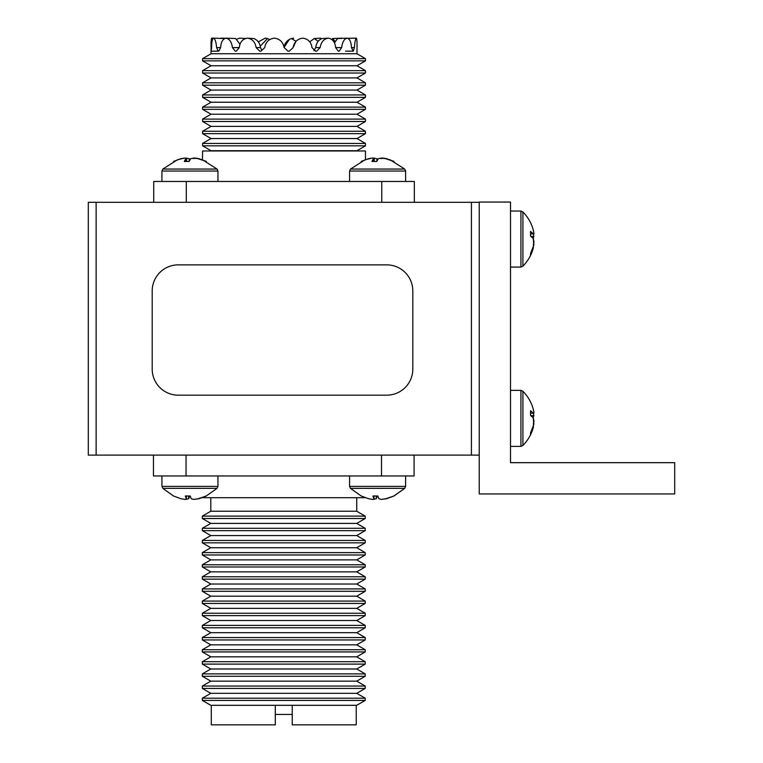 <?xml version="1.0" encoding="UTF-8"?>
<svg xmlns="http://www.w3.org/2000/svg" width="763" height="763" viewBox="0 0 763 763"><rect width="100%" height="100%" fill="white"/><g stroke="black" fill="none" stroke-linecap="round" stroke-linejoin="round"><path stroke-width="1.14" d="M479.231 455.11L471.41 455.11L471.41 202.309L479.231 202.309M96.128 455.11L88.308 455.11L88.308 202.309L96.128 202.309L96.128 455.11L471.41 455.11M96.128 202.309L471.41 202.309M152.199 369.111A26.066 26.066 0 0 0 178.265 395.167L386.755 395.167A26.066 26.066 0 0 0 412.812 369.111L412.812 290.922A26.066 26.066 0 0 0 386.755 264.866L178.265 264.866A26.066 26.066 0 0 0 152.199 290.922L152.199 369.111M479.231 493.947L479.231 202.052L510.504 202.052L510.504 462.674L674.692 462.674L674.692 493.947L479.231 493.947M292.239 714.426L275.3 714.426M365.21 497.695L202.329 497.695M210.798 498.115L210.798 511.229L356.741 511.229L365.21 516.122L202.329 516.122L202.329 518.506L365.21 518.506L365.21 516.122M202.329 700.415L365.21 700.415L356.741 705.308L210.798 705.308L202.329 700.415L202.329 698.202L365.21 698.202L356.741 693.319L210.798 693.319L202.329 698.202M356.741 693.319L365.21 688.426L202.329 688.426L202.329 686.042L365.21 686.042L356.741 681.149L210.798 681.149L202.329 686.042M356.741 681.149L365.21 676.266L202.329 676.266L202.329 673.882L365.21 673.882L356.741 668.989L210.798 668.989L202.329 673.882M356.741 668.989L365.21 664.106L202.329 664.106L202.329 661.721L365.21 661.721L356.741 656.829L210.798 656.829L202.329 661.721M356.741 656.829L365.21 651.936L202.329 651.936L202.329 649.733L365.21 649.733L356.741 644.84L210.798 644.84L202.329 649.733M356.741 644.84L365.21 639.947L202.329 639.947L202.329 637.572L365.21 637.572L356.741 632.68L210.798 632.68L202.329 637.572M356.741 632.68L365.21 627.787L202.329 627.787L202.329 625.402L365.21 625.402L356.741 620.519L210.798 620.519L202.329 625.402M356.741 620.519L365.21 615.627L202.329 615.627L202.329 613.242L365.21 613.242L356.741 608.359L210.798 608.359L202.329 613.242M356.741 608.359L365.21 603.466L202.329 603.466L202.329 601.082L365.21 601.082L356.741 596.189L210.798 596.189L202.329 601.082M356.741 596.189L365.21 591.306L202.329 591.306L202.329 588.922L365.21 588.922L356.741 584.029L210.798 584.029L202.329 588.922M356.741 584.029L365.21 579.136L202.329 579.136L202.329 576.761L365.21 576.761L356.741 571.869L210.798 571.869L202.329 576.761M356.741 571.869L365.21 566.976L202.329 566.976L202.329 564.773L365.21 564.773L356.741 559.88L210.798 559.88L202.329 564.773M356.741 559.88L365.21 554.987L202.329 554.987L202.329 552.612L365.21 552.612L356.741 547.72L210.798 547.72L202.329 552.612M356.741 547.72L365.21 542.827L202.329 542.827L202.329 540.442L365.21 540.442L356.741 535.559L210.798 535.559L202.329 540.442M356.741 535.559L365.21 530.666L202.329 530.666L202.329 528.282L365.21 528.282L356.741 523.389L210.798 523.389L202.329 528.282M186.038 475.959L186.038 455.11L381.5 455.11L381.5 475.959L153.458 475.959L153.458 455.11M211.294 705.308L211.294 724.85L275.3 724.85L275.3 705.308M292.239 705.308L292.239 724.85L356.245 724.85L356.245 705.308M414.08 455.11L414.08 475.959L381.5 475.959M510.504 267.079L520.929 267.079L520.929 211.046L510.504 211.046L520.929 211.046L522.913 211.961C528.101 217.236 531.611 223.445 533.451 230.607L533.976 233.602L533.299 233.888L530.533 231.418L530.533 236.101L533.299 238.561L533.68 244.36M393.861 495.988L385.859 498.754L381.271 499.431L378.887 498.754L377.876 495.988L372.964 495.988L373.975 498.754L372.764 499.431L368.663 498.754L361.176 495.988L350.494 488.368L404.695 488.368L393.861 495.988M373.002 499.345L376.293 498.754L377.304 495.988L377.876 495.988M381.271 499.431L386.517 498.754L394.004 495.988L404.695 488.368L405.611 486.384L349.578 486.384L350.494 488.368M376.293 495.988L376.293 498.754M373.908 498.811L373.908 499.431M373.975 495.988L373.975 498.754M173.544 161.441L180.955 158.666L184.884 157.998L185.791 158.666L184.293 161.441L189.148 161.441L190.645 158.666L194.727 158.132M177.502 159.744L162.843 169.052L177.502 159.744L184.884 157.998M193.297 157.998L197.96 158.666L206.344 161.441L198.943 158.666L195.004 157.998L194.098 158.666M161.928 181.46L161.928 171.036L162.843 169.052L217.045 169.052L202.395 159.744M189.949 159.744L189.243 158.666L185.161 158.132M185.791 161.441L185.791 158.666M186.592 161.441L186.592 157.998M189.243 161.193L189.243 158.666M202.462 159.772L202.586 150.969L365.467 150.969L365.467 159.629L372.535 157.998L373.441 158.666L371.934 161.441L376.788 161.441L378.295 158.666L382.368 158.132M361.195 161.441L368.596 158.666L372.535 157.998M380.947 157.998L385.601 158.666L393.994 161.441L386.583 158.666L382.654 157.998L381.748 158.666M350.494 169.052L404.695 169.052L390.036 159.744L404.695 169.052L405.611 171.036L349.578 171.036L350.494 169.052L365.143 159.744M377.59 159.744L376.893 158.666L372.811 158.132M373.441 161.441L373.441 158.666M374.242 161.441L374.242 157.998M376.893 161.193L376.893 158.666M372.764 499.431L368.663 498.754M206.22 495.988L198.218 498.754L193.63 499.431L191.236 498.754L190.235 495.988L185.323 495.988L186.334 498.754L185.123 499.431L181.022 498.754L173.525 495.988L162.843 488.368L217.045 488.368L206.22 495.988M185.361 499.345L188.652 498.754L189.663 495.988L190.235 495.988M193.63 499.431L198.876 498.754L206.363 495.988M188.652 495.988L188.652 498.754M186.267 498.811L186.267 499.431M186.334 495.988L186.334 498.754M185.123 499.431L181.022 498.754M533.299 238.561L533.976 241.718L533.299 246.449L530.533 253.593L530.533 255.214L533.451 247.508C531.611 254.67 528.101 260.889 522.913 266.163L522.913 211.961C528.101 217.236 531.611 223.445 533.451 230.607M532.822 248.07L533.976 244.522L533.299 244.236M533.299 239.553L533.68 233.764M533.299 230.054L533.976 233.602M530.533 233.888L533.299 233.888M530.972 236.406L533.976 236.406M510.504 446.384L520.929 446.384L520.929 390.351L510.504 390.351L520.929 390.351L522.913 391.266C528.101 396.531 531.611 402.75 533.451 409.912L533.976 412.907L533.299 413.193L530.533 410.723L530.533 415.396L533.299 417.866L533.68 423.665M533.299 417.866L533.976 421.014L533.299 425.754L530.533 432.898L530.533 434.509L533.451 426.813C531.611 433.975 528.101 440.194 522.913 445.468L522.913 391.266C528.101 396.531 531.611 402.75 533.451 409.912M532.822 427.375L533.976 423.827L533.299 423.541M533.299 418.858L533.68 413.069M533.299 409.359L533.976 412.907M530.533 413.193L533.299 413.193M530.972 415.711L533.976 415.711M211.055 48.317L211.055 53.763L356.998 53.763L356.998 47.602C357.122 42.089 356.912 38.932 356.359 38.15C355.434 38.884 354.785 42.041 354.404 47.602L353.269 51.159L351.457 47.602C351.209 42.089 349.778 38.932 347.165 38.15C344.199 38.884 342.358 42.041 341.662 47.602L339.182 51.159L338.324 51.159L335.644 47.602C335.071 42.089 332.639 38.932 328.357 38.15C323.798 38.884 321.061 42.041 320.145 47.602L316.702 51.159L315.529 51.159L311.972 47.602C311.161 42.089 308.099 38.932 302.797 38.15C297.341 38.884 294.117 42.041 293.135 47.602L289.244 51.159L287.937 51.159L284.027 47.44C283.044 42.013 279.821 38.913 274.384 38.15C268.862 38.884 265.638 42.041 264.732 47.602L260.994 51.159L259.754 51.159L256.12 47.602C255.214 42.089 252.324 38.932 247.441 38.15L253.821 38.551C257.646 40.048 259.878 43.062 260.507 47.602L261.785 50.244M247.441 38.15C242.691 38.884 239.963 42.041 239.267 47.602L236.244 51.159L235.271 51.159L232.438 47.602C231.694 42.089 229.568 38.932 226.058 38.15L235.624 38.551L239.859 44.054M269.797 39.552L267.508 38.551L260.851 45.551M296.025 41.297L291.437 38.551C287.193 40.019 284.723 42.976 284.027 47.44L289.358 39.428M211.055 53.763L202.586 58.656L365.467 58.656L365.467 60.859L202.586 60.859L211.055 65.752L356.998 65.752L365.467 60.859M211.055 65.752L202.586 70.644L365.467 70.644L365.467 73.019L202.586 73.019L211.055 77.912L356.998 77.912L365.467 73.019M211.055 77.912L202.586 82.805L365.467 82.805L365.467 85.189L202.586 85.189L211.055 90.072L356.998 90.072L365.467 85.189M211.055 90.072L202.586 94.965L365.467 94.965L365.467 97.349L202.586 97.349L211.055 102.232L356.998 102.232L365.467 97.349M211.055 102.232L202.586 107.125L365.467 107.125L365.467 109.338L202.586 109.338L211.055 114.221L356.998 114.221L365.467 109.338M211.055 114.221L202.586 119.114L365.467 119.114L365.467 121.498L202.586 121.498L211.055 126.391L356.998 126.391L365.467 121.498M211.055 126.391L202.586 131.274L365.467 131.274L365.467 133.659L202.586 133.659L211.055 138.551L356.998 138.551L365.467 133.659M211.055 138.551L202.586 143.444L365.467 143.444L365.467 145.819L202.586 145.819L211.055 150.712L356.998 150.712L365.467 145.819M153.725 202.309L153.725 181.46L414.338 181.46L414.338 202.309M226.058 38.15C222.806 38.884 220.993 42.041 220.621 47.602L218.781 51.159L218.208 51.159L216.616 47.602C216.148 42.089 215.109 38.932 213.516 38.15C212.248 38.884 211.628 42.041 211.628 47.602L211.16 51.159L211.055 47.44M211.628 47.602L211.055 47.602C210.931 42.089 211.151 38.932 211.694 38.15L213.421 38.179M236.664 39.209L239.706 38.15L246.087 38.551M258.314 41.851L265.257 38.15L267.508 38.551M345.534 51.159L352.849 51.159L345.534 51.159M211.16 51.159L218.208 51.159M318.2 41.297L314.232 38.551L309.749 41.851M335.167 41.297L332.439 38.551L341.996 38.15M334.461 42.852L337.608 38.551L347.165 38.15M313.889 50.711L315.72 47.602C316.34 43.024 318.429 40.01 321.967 38.551L328.357 38.15M293.135 47.602L295.853 41.479M284.027 47.44L287.937 51.159M347.985 38.398L356.359 38.15M354.547 38.15L347.823 38.331M320.622 38.15L314.232 38.551M293.679 38.15L291.437 38.551M224.789 38.551L213.516 38.15M225.409 38.274L220.898 38.15M161.928 171.036L217.96 171.036L217.045 169.052M217.96 475.959L217.96 486.384L161.928 486.384L162.843 488.368L173.525 495.988M186.296 181.46L186.296 202.309M381.758 202.309L381.758 181.46M320.145 47.602L315.72 47.602M351.457 47.602L354.404 47.602M260.507 47.602L256.12 47.602M239.267 47.602L232.438 47.602M220.621 47.602L216.616 47.602M341.662 47.602L335.644 47.602M210.798 693.319L202.329 688.426M210.798 681.149L202.329 676.266M210.798 668.989L202.329 664.106M210.798 656.829L202.329 651.936M210.798 644.84L202.329 639.947M210.798 632.68L202.329 627.787M210.798 620.519L202.329 615.627M210.798 608.359L202.329 603.466M210.798 596.189L202.329 591.306M210.798 584.029L202.329 579.136M210.798 571.869L202.329 566.976M210.798 559.88L202.329 554.987M210.798 547.72L202.329 542.827M210.798 535.559L202.329 530.666M210.798 523.389L202.329 518.506M210.798 511.229L202.329 516.122M356.741 523.389L365.21 518.506M365.21 530.666L365.21 528.282M365.21 542.827L365.21 540.442M365.21 554.987L365.21 552.612M365.21 566.976L365.21 564.773M365.21 579.136L365.21 576.761M365.21 591.306L365.21 588.922M365.21 603.466L365.21 601.082M365.21 615.627L365.21 613.242M365.21 627.787L365.21 625.402M365.21 639.947L365.21 637.572M365.21 651.936L365.21 649.733M365.21 664.106L365.21 661.721M365.21 676.266L365.21 673.882M365.21 688.426L365.21 686.042M365.21 700.415L365.21 698.202M356.741 498.115L356.741 511.229M522.913 266.163L520.929 267.079L522.913 266.163C528.101 260.889 531.611 254.67 533.451 247.508M349.578 475.959L349.578 486.384M405.611 475.959L405.611 486.384M217.96 181.46L217.96 171.036M349.578 181.46L349.578 171.036M405.611 181.46L405.611 171.036M161.928 475.959L161.928 486.384M217.96 486.384L217.045 488.368M520.929 211.046L522.913 211.961M522.913 445.468L520.929 446.384L522.913 445.468C528.101 440.194 531.611 433.975 533.451 426.813M520.929 390.351L522.913 391.266M202.586 143.444L202.586 145.819M356.998 138.551L365.467 143.444M202.586 131.274L202.586 133.659M356.998 126.391L365.467 131.274M202.586 119.114L202.586 121.498M356.998 114.221L365.467 119.114M202.586 107.125L202.586 109.338M356.998 102.232L365.467 107.125M202.586 94.965L202.586 97.349M356.998 90.072L365.467 94.965M202.586 82.805L202.586 85.189M356.998 77.912L365.467 82.805M202.586 70.644L202.586 73.019M356.998 65.752L365.467 70.644M202.586 58.656L202.586 60.859M356.998 53.763L365.467 58.656"/></g></svg>
